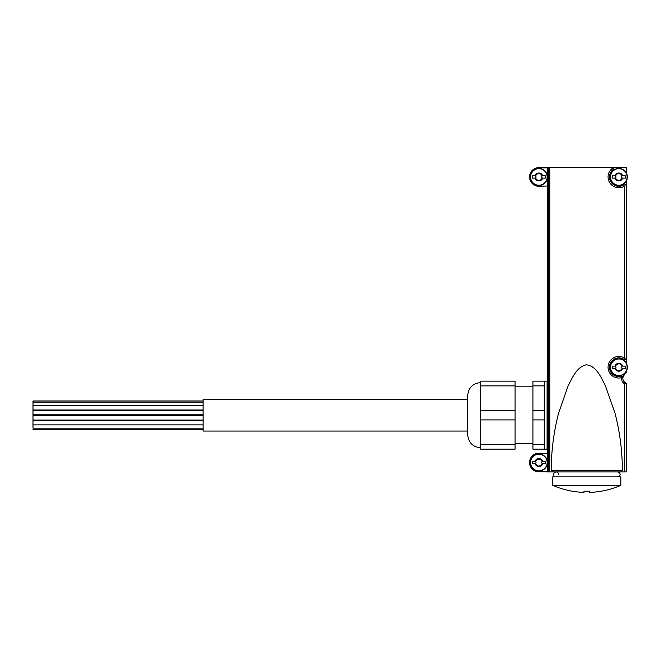 <?xml version="1.0" encoding="UTF-8"?>
<svg xmlns="http://www.w3.org/2000/svg" width="660" height="660" viewBox="0 0 660 660"><rect width="100%" height="100%" fill="white"/><g stroke="black" fill="none" stroke-linecap="round" stroke-linejoin="round"><path stroke-width="0.99" d="M535.573 463.534A0.792 0.792 0 0 0 535.466 463.658L535.491 464.599A3.96 3.96 0 0 0 538.758 466.488L536.349 464.871L535.573 463.534A1.386 1.386 0 0 0 535.573 461.513L536.349 460.177L535.07 461.389A3.96 3.96 0 0 1 535.384 460.639M535.491 460.449A3.96 3.96 0 0 1 538.758 458.56L541.39 460.177L542.165 461.513A1.386 1.386 0 0 0 542.165 463.534L541.39 464.871L542.248 464.599L542.272 463.658A0.792 0.792 0 0 0 542.165 463.534M535.573 177.977A0.792 0.792 0 0 0 535.466 178.101L535.491 179.041A3.96 3.96 0 0 0 538.758 180.923L536.349 179.314L535.573 177.977A1.386 1.386 0 0 0 535.573 175.956L536.349 174.611L535.07 175.832A3.96 3.96 0 0 1 535.384 175.081M535.491 174.883A3.96 3.96 0 0 1 538.758 173.002L541.39 174.611L542.165 175.956A1.386 1.386 0 0 0 542.165 177.977L541.39 179.314L542.248 179.041L542.272 178.101A0.792 0.792 0 0 0 542.165 177.977M535.384 464.409A3.96 3.96 0 0 1 535.07 463.658L532.348 463.658L532.348 461.389L535.466 461.389A0.792 0.792 0 0 0 535.573 461.513M536.349 460.177L538.758 458.56M539.641 459.162L538.098 459.162M542.165 461.513A0.792 0.792 0 0 0 542.272 461.389L542.248 460.449L541.39 460.177M541.39 464.871L538.981 466.488A3.96 3.96 0 0 0 542.248 464.599M538.098 465.886L538.873 466.496L539.641 465.886M535.491 464.599L536.349 464.871M535.384 178.852A3.96 3.96 0 0 1 535.07 178.101L532.348 178.101L532.348 175.832L535.466 175.832A0.792 0.792 0 0 0 535.573 175.956M536.349 174.611L538.758 173.002M539.641 173.605L538.098 173.605M542.165 175.956A0.792 0.792 0 0 0 542.272 175.832L542.248 174.883L541.39 174.611M541.39 179.314L538.981 180.923A3.96 3.96 0 0 0 542.248 179.041M538.098 180.32L538.873 180.931L539.641 180.32M535.491 179.041L536.349 179.314M538.981 458.56A3.96 3.96 0 0 1 542.248 460.449M542.355 460.639A3.96 3.96 0 0 1 542.668 461.389L545.391 461.389L545.391 463.658L542.668 463.658A3.96 3.96 0 0 1 542.355 464.409M538.981 173.002A3.96 3.96 0 0 1 542.248 174.883M542.355 175.081A3.96 3.96 0 0 1 542.668 175.832L545.391 175.832L545.391 178.101L542.668 178.101A3.96 3.96 0 0 1 542.355 178.852M615.458 365.17A3.96 3.96 0 0 1 618.725 363.28L621.357 364.897L622.132 366.234A1.386 1.386 0 0 0 622.132 368.255L621.357 369.592L622.215 369.32A3.96 3.96 0 0 1 618.948 371.209L616.316 369.592L615.541 368.255A1.386 1.386 0 0 0 615.541 366.234L616.316 364.897L615.038 366.11A3.96 3.96 0 0 1 615.351 365.359M615.541 368.255A0.792 0.792 0 0 0 615.433 368.379L615.351 369.13A3.96 3.96 0 0 1 615.038 368.379L612.315 368.379L612.315 366.11L615.433 366.11A0.792 0.792 0 0 0 615.541 366.234M616.316 364.897L618.725 363.28M619.608 363.883L618.065 363.883M622.132 366.234A0.792 0.792 0 0 0 622.24 366.11L622.215 365.17L621.357 364.897M622.215 369.32L622.24 368.379A0.792 0.792 0 0 0 622.132 368.255M621.357 369.592L618.948 371.209M618.065 370.598L618.841 371.209L619.608 370.598M615.351 369.13L616.316 369.592M618.948 363.28A3.96 3.96 0 0 1 622.215 365.17M622.322 365.359A3.96 3.96 0 0 1 622.636 366.11L625.358 366.11L625.358 368.379L622.636 368.379A3.96 3.96 0 0 1 622.322 369.13M618.725 371.209A3.96 3.96 0 0 1 615.458 369.32M615.458 174.883A3.96 3.96 0 0 1 618.725 173.002L621.357 174.611L622.132 175.956A1.386 1.386 0 0 0 622.132 177.977L621.357 179.314L622.215 179.041A3.96 3.96 0 0 1 618.948 180.923L616.316 179.314L615.541 177.977A1.386 1.386 0 0 0 615.541 175.956L616.316 174.611L615.038 175.832A3.96 3.96 0 0 1 615.351 175.081M615.541 177.977A0.792 0.792 0 0 0 615.433 178.101L615.351 178.852A3.96 3.96 0 0 1 615.038 178.101L612.315 178.101L612.315 175.832L615.433 175.832A0.792 0.792 0 0 0 615.541 175.956M616.316 174.611L618.725 173.002M619.608 173.605L618.065 173.605M622.132 175.956A0.792 0.792 0 0 0 622.24 175.832L622.215 174.883L621.357 174.611M622.215 179.041L622.24 178.101A0.792 0.792 0 0 0 622.132 177.977M621.357 179.314L618.948 180.923M618.065 180.32L618.841 180.931L619.608 180.32M615.351 178.852L616.316 179.314M618.948 173.002A3.96 3.96 0 0 1 622.215 174.883M622.322 175.081A3.96 3.96 0 0 1 622.636 175.832L625.358 175.832L625.358 178.101L622.636 178.101A3.96 3.96 0 0 1 622.322 178.852M618.725 180.923A3.96 3.96 0 0 1 615.458 179.041M626.777 173.91L626.777 173.192A8.794 8.794 0 0 0 626.208 172.177L626.208 167.607L613.198 167.78A10.774 10.774 0 0 0 609.757 182.762A10.774 10.774 0 0 0 624.789 185.947L624.789 358.264L625.424 359.527L624.005 359.444A1.419 1.419 0 0 0 625.424 359.527L626.208 358.264L626.208 184.816L626.208 362.455A8.794 8.794 0 0 1 626.777 363.47L626.777 364.188M624.789 185.947L625.358 184.816L626.208 184.816L626.208 181.748A8.794 8.794 0 0 0 626.777 180.733L626.777 180.015M624.599 373.882A5.668 5.668 0 0 0 622.809 377.776L624.805 373.7A5.668 5.668 0 0 1 626.208 372.817L625.375 373.271L626.208 372.817L626.208 372.034A8.794 8.794 0 0 0 626.777 371.019L626.777 370.293M625.375 382.767L626.208 383.221L625.375 382.767M623.923 184.816L625.358 184.816L623.923 184.816A9.355 9.355 0 0 1 611.177 182.333A9.355 9.355 0 0 1 613.198 169.496A9.355 9.355 0 0 0 611.177 182.333A9.355 9.355 0 0 0 623.923 184.816M613.198 167.78L613.198 169.496L613.198 167.78M613.198 167.607L538.873 167.648A9.314 9.314 0 0 0 529.559 176.962A9.314 9.314 0 0 0 538.873 186.277L547.66 185.988L547.379 167.648M551.199 470.456L622.388 470.456C622.322 451.11 619.847 431.945 614.955 412.962L605.327 385.547C600.996 377.545 596.714 366.052 586.377 364.79C576.485 366.968 572.344 377.899 568.062 385.976L558.533 413.325C553.732 432.019 551.29 451.069 551.199 470.456L552.791 471.883L547.379 471.883L547.66 453.494L538.873 453.214A9.314 9.314 0 0 0 529.559 462.528A9.314 9.314 0 0 0 538.873 471.834L547.379 471.834M622.388 470.456L620.796 471.883L624.789 471.883L624.789 384.07L626.208 383.221L626.208 471.883L624.789 471.883M547.652 386.81L547.652 443.528M552.791 471.883L620.796 471.883M622.809 377.776A5.668 5.668 0 0 0 626.208 383.221A5.668 5.668 0 0 1 622.809 377.776L622.314 376.629L621.398 377.71A7.087 7.087 0 0 0 624.789 384.07M547.66 453.494L538.873 453.494A9.025 9.025 0 0 0 529.84 462.528A9.025 9.025 0 0 0 538.873 471.553L538.873 471.834M547.66 471.553L538.873 471.553M547.66 185.988L538.873 186.277M547.66 167.937L538.873 167.937A9.025 9.025 0 0 0 529.84 176.962A9.025 9.025 0 0 0 538.873 185.988M622.314 376.629A1.419 1.419 0 0 0 621.06 376.332L622.314 376.629M624.005 359.444A9.355 9.355 0 0 0 609.617 365.632A9.355 9.355 0 0 0 621.06 376.332A9.355 9.355 0 0 1 609.617 365.632A9.355 9.355 0 0 1 624.005 359.444M624.805 373.7L625.375 373.271M538.873 471.034A8.506 8.506 0 0 0 546.241 458.271A8.506 8.506 0 0 0 531.498 458.271A8.506 8.506 0 0 0 538.873 471.034A8.506 8.506 0 0 0 546.241 458.271A8.506 8.506 0 0 0 531.498 458.271A8.506 8.506 0 0 0 538.873 471.034M538.873 185.468A8.506 8.506 0 0 0 546.241 172.714A8.506 8.506 0 0 0 531.498 172.714A8.506 8.506 0 0 0 538.873 185.468A8.506 8.506 0 0 0 546.241 172.714A8.506 8.506 0 0 0 531.498 172.714A8.506 8.506 0 0 0 538.873 185.468M618.841 185.468A8.506 8.506 0 0 0 626.208 172.714A8.506 8.506 0 0 0 611.473 172.714A8.506 8.506 0 0 0 618.841 185.468A8.506 8.506 0 0 0 626.208 172.714A8.506 8.506 0 0 0 611.473 172.714A8.506 8.506 0 0 0 618.841 185.468M618.841 375.746A8.506 8.506 0 0 0 626.208 362.992A8.506 8.506 0 0 0 611.473 362.992A8.506 8.506 0 0 0 618.841 375.746A8.506 8.506 0 0 0 626.208 362.992A8.506 8.506 0 0 0 611.473 362.992A8.506 8.506 0 0 0 618.841 375.746M583.96 491.205L589.628 491.205L583.96 491.205L583.96 492.393A85.214 85.214 0 0 1 552.766 485.356L620.821 485.356L620.821 476.842L552.766 476.842L552.766 485.356M620.821 485.356A85.214 85.214 0 0 1 589.628 492.393L589.628 491.205M555.266 476.842C549.78 474.73 557.799 468.559 558.434 474.408M480.736 444.46L480.736 449.196L515.047 449.196L515.047 444.46L480.736 444.46L480.736 419.9L515.047 419.9L515.047 444.46M515.047 410.429L480.736 410.429L480.736 381.142L515.047 381.142L515.047 419.9M480.736 385.877L515.047 385.877M480.736 410.429L480.736 419.9M544.261 444.46L532.917 444.46L532.917 449.196L547.09 449.196L547.09 381.142L544.261 381.142L544.261 449.196M544.261 410.429L532.917 410.429L532.917 381.142L544.261 381.142M532.917 385.877L544.261 385.877M532.917 410.429L532.917 419.9L544.261 419.9M515.047 443.528L532.917 443.528M480.736 382.552C472.816 383.328 468.468 387.676 467.692 395.604L467.692 434.734C468.468 442.654 472.816 447.002 480.736 447.777M532.917 444.46L532.917 419.9M547.09 443.528L547.866 443.528M467.692 399.284L203.131 399.284L203.131 431.046L467.692 431.046M203.131 414.785L33 414.785L33 410.075L203.131 410.075M203.131 428.167L33 428.167L33 420.255L203.131 420.255M33 429.346L203.131 429.346M203.131 410.008L33 410.008L33 400.991L203.131 400.991M203.131 420.09L33 420.09L33 415.552L203.131 415.552M33 424.858L203.131 424.858M538.873 470.811A8.283 8.283 0 0 0 546.043 458.378A8.283 8.283 0 0 0 531.696 458.378A8.283 8.283 0 0 0 538.873 470.811M538.873 185.245A8.283 8.283 0 0 0 546.043 172.821A8.283 8.283 0 0 0 531.696 172.821A8.283 8.283 0 0 0 538.873 185.245M618.841 375.532A8.283 8.283 0 0 0 627 365.822A8.283 8.283 0 0 0 617.892 359.015A8.283 8.283 0 0 0 610.566 367.719A8.283 8.283 0 0 0 618.841 375.532M618.841 185.245A8.283 8.283 0 0 0 627 175.543A8.283 8.283 0 0 0 617.892 168.737A8.283 8.283 0 0 0 610.566 177.441A8.283 8.283 0 0 0 618.841 185.245M549.772 471.883L549.772 167.607M624.789 358.264A10.774 10.774 0 0 0 608.223 365.392A10.774 10.774 0 0 0 621.398 377.71M548.361 471.883L548.361 167.607M547.338 453.214L547.338 443.528L547.338 453.214M547.338 386.81L547.338 186.277L547.338 386.81M618.321 476.842C620.936 474.82 620.713 473.162 617.678 471.883M515.047 386.81L532.917 386.81M547.09 386.81L547.866 386.81M33 402.171L203.131 402.171M33 405.471L203.131 405.471M33 410.248L203.131 410.248M33 420.321L203.131 420.321"/></g></svg>
